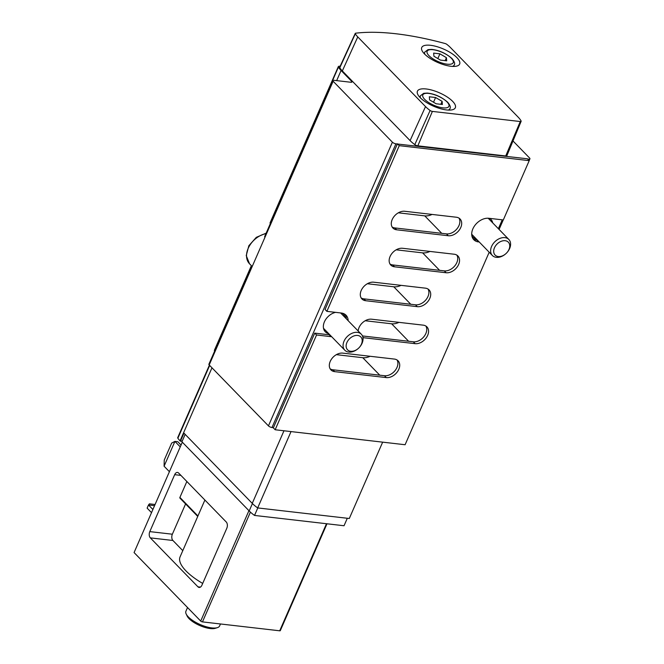 <?xml version="1.0" encoding="UTF-8"?>
<svg xmlns="http://www.w3.org/2000/svg" width="664" height="664" viewBox="0 0 664 664"><rect width="100%" height="100%" fill="white"/><g stroke="black" fill="none" stroke-linecap="round" stroke-linejoin="round"><path stroke-width="1" d="M291.031 431.583L257.682 507.927L349.297 518.493L382.655 442.149M257.682 507.927A27.581 9.752 -156.4 0 1 252.254 503.37L183.961 433.144L180.425 441.22L180.06 440.846A27.581 9.752 -156.4 0 1 177.869 438.223A2.756 0.971 -156.4 0 1 177.728 437.626L209.392 365.15M489.194 252.237L405.098 444.739L275.153 429.757L273.336 427.89L314.736 333.129L329.178 334.797A13.786 9.752 -44.2 0 0 329.859 334.847M345.048 314.379A13.786 9.752 -44.2 0 1 346.334 318.828M348.152 320.687A13.786 9.752 -44.2 0 0 346.044 315.226A13.786 9.752 -44.2 0 0 341.321 313.018L326.879 311.35L325.069 309.49L397.371 144.005L395.927 143.831A2.756 0.971 -156.4 0 1 392.399 142.187L333.137 81.249A2.299 0.813 -156.4 0 1 332.838 80.535A2.299 0.813 -156.4 0 1 333.809 80.294L350.957 82.27A2.299 0.813 -156.4 0 0 351.928 82.029A2.299 0.813 -156.4 0 0 351.629 81.315L341.088 70.475A26.203 9.263 -156.4 0 1 338.424 67.081A2.756 0.971 -156.4 0 1 338.341 66.591A2.756 0.971 -156.4 0 1 338.897 66.284A184.783 65.313 -156.4 0 1 340.209 66.134M273.427 427.691L271.983 427.525A2.756 0.971 -156.4 0 1 268.455 425.881L209.193 364.943A2.299 0.813 -156.4 0 1 208.894 364.229L246.078 279.121A2.299 0.813 23.6 0 0 246.377 279.834L264.969 237.28A2.299 0.813 -156.4 0 1 264.67 236.567L332.838 80.535M335.586 312.354A12.641 8.939 135.8 0 0 324.912 320.795A12.641 8.939 135.8 0 0 325.277 331.784A12.641 8.939 135.8 0 0 328.697 333.652M345.172 317.633A12.641 8.939 135.8 0 0 343.404 314.163A12.641 8.939 135.8 0 0 342.126 313.142M246.8 278.863A2.299 0.813 23.6 0 0 246.078 279.121M214.646 351.057A26.203 9.263 -156.4 0 1 214.48 350.775A2.756 0.971 -156.4 0 1 214.397 350.285L251.365 265.675M270.439 222.979L338.424 67.081M512.99 140.959L529.565 157.999A2.756 0.971 -156.4 0 1 529.922 158.854A2.756 0.971 -156.4 0 1 528.76 159.144L527.623 159.02M479.25 242.003L476.727 240.061A13.786 9.752 -44.2 0 1 473 238.7M476.727 240.061L477.433 240.144M471.847 235.745A12.641 8.939 135.8 0 0 472.826 237.056A12.641 8.939 135.8 0 0 476.246 238.924M492.721 222.897A12.641 8.939 135.8 0 0 490.953 219.427A12.641 8.939 135.8 0 0 489.6 218.365M521.14 121.313L506.889 155.675A2.756 0.971 -156.4 0 1 505.719 155.974L417.83 145.839A2.756 0.971 -156.4 0 1 414.801 144.619A26.203 9.263 -156.4 0 1 410.086 140.602L342.333 70.932A26.203 9.263 -156.4 0 1 339.794 67.753A2.756 0.971 -156.4 0 1 339.702 67.222L355.232 33.424A2.067 0.73 -156.4 0 1 355.647 33.2A183.164 64.748 -156.4 0 1 445.054 43.509A2.067 0.73 -156.4 0 1 446.839 44.372A25.506 9.014 -156.4 0 1 450.524 47.609L518.285 117.279A25.506 9.014 -156.4 0 1 521.099 120.981A2.067 0.73 -156.4 0 1 521.14 121.313A2.067 0.73 -156.4 0 1 520.269 121.537L432.38 111.411A2.067 0.73 -156.4 0 1 430.106 110.49A25.506 9.014 -156.4 0 1 425.524 106.589L357.763 36.91A25.506 9.014 -156.4 0 1 355.298 33.814A2.067 0.73 -156.4 0 1 355.232 33.424M456.94 57.652A20.684 7.312 23.6 0 0 436.754 46.596A20.684 7.312 23.6 0 0 421.723 47.542A20.684 7.312 23.6 0 0 437.767 62.482A20.684 7.312 23.6 0 0 459.629 64.109A20.684 7.312 23.6 0 0 456.94 57.652M452.624 101.326A20.684 7.312 23.6 0 0 432.438 90.271A20.684 7.312 23.6 0 0 417.407 91.217A20.684 7.312 23.6 0 0 433.451 106.157A20.684 7.312 23.6 0 0 455.313 107.784A20.684 7.312 23.6 0 0 452.624 101.326M180.425 441.22A176.964 62.557 -156.4 0 1 182.285 440.962M436.132 103.775L442.382 104.497L442.116 101.36L435.584 97.508L429.334 96.786L429.608 99.915L436.132 103.775M440.448 60.1L446.706 60.822L446.432 57.685L439.908 53.825L433.65 53.112L433.924 56.241L440.448 60.1M440.821 104.314L442.116 101.36M433.526 102.231L435.584 97.508M445.137 60.64L446.432 57.685M437.842 58.556L439.908 53.825M397.371 144.005L527.399 158.787L529.216 160.647L503.304 219.95L488.87 218.282A13.786 9.752 -44.2 0 0 474.577 225.843A13.786 9.752 -44.2 0 0 473.814 239.721A13.786 9.752 -44.2 0 0 478.536 241.928M275.153 429.757L316.554 334.996L314.736 333.129M316.554 334.996L330.987 336.656L329.178 334.797M331.676 336.714A13.786 9.752 -44.2 0 1 330.987 336.656M326.879 311.35L399.263 145.665L397.454 143.806M399.263 145.665L529.216 160.647M342.757 353.123L394.374 359.075A10.798 7.636 -44.2 0 1 398.068 360.801A10.798 7.636 -44.2 0 1 397.47 371.674A10.798 7.636 -44.2 0 1 386.282 377.592L334.664 371.641A10.798 7.636 -44.2 0 1 330.962 369.914A10.798 7.636 -44.2 0 1 331.56 359.041A10.798 7.636 -44.2 0 1 342.757 353.123M397.055 359.979A10.798 7.636 -44.2 0 1 395.113 370.537A10.798 7.636 -44.2 0 1 384.473 375.724L332.855 369.773A10.798 7.636 -44.2 0 1 330.174 368.869M373.741 282.2L425.358 288.151A10.798 7.636 -44.2 0 1 429.06 289.877A10.798 7.636 -44.2 0 1 428.463 300.75A10.798 7.636 -44.2 0 1 417.266 306.668L365.648 300.717A10.798 7.636 -44.2 0 1 361.955 298.991A10.798 7.636 -44.2 0 1 362.544 288.118A10.798 7.636 -44.2 0 1 373.741 282.2M428.039 289.056A10.798 7.636 -44.2 0 1 426.097 299.613A10.798 7.636 -44.2 0 1 415.457 304.801L363.839 298.85A10.798 7.636 -44.2 0 1 361.158 297.945M404.725 211.276L456.342 217.228A10.798 7.636 -44.2 0 1 460.044 218.954A10.798 7.636 -44.2 0 1 459.446 229.827A10.798 7.636 -44.2 0 1 448.25 235.745L396.632 229.794A10.798 7.636 -44.2 0 1 392.939 228.067A10.798 7.636 -44.2 0 1 393.536 217.194A10.798 7.636 -44.2 0 1 404.725 211.276M459.023 218.132A10.798 7.636 -44.2 0 1 457.081 228.69A10.798 7.636 -44.2 0 1 446.44 233.877L394.823 227.926A10.798 7.636 -44.2 0 1 392.142 227.022M358.178 331.004A10.798 7.636 -44.2 0 1 371.599 319.201L423.217 325.152A10.798 7.636 -44.2 0 1 426.919 326.879A10.798 7.636 -44.2 0 1 426.321 337.752A10.798 7.636 -44.2 0 1 415.133 343.67L363.515 337.719A10.798 7.636 -44.2 0 1 362.959 337.636M425.898 326.057A10.798 7.636 -44.2 0 1 423.964 336.615A10.798 7.636 -44.2 0 1 413.315 341.802L362.461 335.942M402.591 248.278L454.209 254.229A10.798 7.636 -44.2 0 1 457.903 255.955A10.798 7.636 -44.2 0 1 457.305 266.828A10.798 7.636 -44.2 0 1 446.117 272.746L394.499 266.795A10.798 7.636 -44.2 0 1 390.797 265.069A10.798 7.636 -44.2 0 1 391.395 254.196A10.798 7.636 -44.2 0 1 402.591 248.278M456.882 255.134A10.798 7.636 -44.2 0 1 454.948 265.691A10.798 7.636 -44.2 0 1 444.299 270.879L392.681 264.928A10.798 7.636 -44.2 0 1 390.009 264.023M257.79 507.943L254.519 515.43L344.035 525.747L347.313 518.26M254.519 515.43A27.581 9.752 -156.4 0 1 249.191 510.94L181.928 441.776L185.156 434.38M187.53 607.535L185.92 611.22A18.384 6.499 23.6 0 0 186.186 614.017L187.157 616.051A16.55 5.851 23.6 0 0 199.739 625.521A16.55 5.851 23.6 0 0 215.236 628.318L217.385 627.646A18.384 6.499 23.6 0 0 219.618 625.944L220.481 623.969M186.186 614.017A18.384 6.499 23.6 0 0 200.171 624.542A18.384 6.499 23.6 0 0 217.385 627.646M370.097 356.269A14.251 10.076 -44.2 0 1 362.785 357.713L336.349 354.659M401.081 285.346A14.251 10.076 -44.2 0 1 393.769 286.79L367.333 283.736M432.065 214.422A14.251 10.076 -44.2 0 1 424.752 215.866L398.325 212.812M398.948 322.347A14.251 10.076 -44.2 0 1 391.627 323.791L365.2 320.737M429.932 251.424A14.251 10.076 -44.2 0 1 422.619 252.868L396.184 249.813M169.403 471.689L164.083 466.219L164.257 460.027L171.661 443.087L174.922 441.394L177.811 441.726L181.048 445.054M164.083 466.219L174.922 441.394L180.251 446.872M174.673 474.677L149.798 531.615A4.598 2.814 -83.4 0 0 150.338 537.881L197.93 586.818A4.598 2.814 -83.4 0 0 199.125 587.441A4.598 2.814 -83.4 0 0 201.922 585.208L226.797 528.27A4.598 2.814 -83.4 0 0 226.25 522.004L178.657 473.067A4.598 2.814 -83.4 0 0 177.462 472.436A4.598 2.814 -83.4 0 0 174.673 474.677L180.923 475.399M326.987 523.78L280.291 630.651A1.378 0.49 -156.4 0 1 279.71 630.8L202.462 621.894A1.378 0.49 -156.4 0 1 200.702 621.072L134.078 552.564L182.309 442.166M185.588 503.926L172.358 534.213A4.598 2.814 -83.4 0 0 172.906 540.479L182.791 550.647M204.894 500.042L180.077 556.864A45.509 16.085 23.6 0 0 202.694 583.432M186.858 481.5L179.903 497.419A0.921 0.647 135.8 0 0 179.961 498.141L197.739 516.426M152.894 509.495L148.504 504.98L147.126 508.134L151.517 512.649M155.077 504.499L149.433 503.843L148.504 504.98L154.563 505.677M358.834 347.936L358.859 347.911A11.495 8.126 135.8 0 0 362.079 343.263A11.495 8.126 135.8 0 0 361.299 334.208A11.495 8.126 135.8 0 0 347.397 336.399A11.495 8.126 135.8 0 0 344.823 350.235A11.495 8.126 135.8 0 0 358.585 348.177L358.61 348.152A9.238 6.532 135.8 0 0 358.834 347.936A9.238 6.532 135.8 0 0 361.423 344.201A9.238 6.532 135.8 0 0 354.983 335.627A9.238 6.532 135.8 0 0 346.367 347.737A9.238 6.532 135.8 0 0 358.61 348.152M506.383 253.208L506.408 253.175A11.495 8.126 135.8 0 0 509.628 248.527A11.495 8.126 135.8 0 0 508.848 239.472A11.495 8.126 135.8 0 0 494.946 241.663A11.495 8.126 135.8 0 0 492.373 255.499A11.495 8.126 135.8 0 0 506.134 253.441L506.159 253.416A9.238 6.532 135.8 0 0 506.383 253.208A9.238 6.532 135.8 0 0 508.973 249.465A9.238 6.532 135.8 0 0 502.532 240.891A9.238 6.532 135.8 0 0 493.916 253.009A9.238 6.532 135.8 0 0 506.159 253.416M252.254 503.37L283.976 430.77M395.927 143.831L271.983 427.525M333.137 81.249L264.969 237.28M246.377 279.834L209.193 364.943M351.629 81.315L351.198 82.286M341.088 70.475L336.656 80.626M251.573 265.882L214.48 350.775M528.76 159.144L528.444 159.858M502.25 219.826L498.365 228.707M392.399 142.187L268.455 425.881M520.269 121.537L505.719 155.974M432.38 111.411L417.83 145.839M430.106 110.49L414.801 144.619M425.524 106.589L410.086 140.602M357.763 36.91L342.333 70.932M355.298 33.814L339.794 67.753M180.06 440.846L211.974 367.806M177.869 438.223L209.666 365.432M447.046 101.932A14.251 5.038 23.6 0 0 424.18 93.74A14.251 5.038 23.6 0 0 436.348 106.248A14.251 5.038 23.6 0 0 447.046 101.932M419.797 97.226L420.428 95.774A16.085 5.685 23.6 0 0 420.569 98.023M448.167 110.083A16.085 5.685 23.6 0 0 449.918 108.655C450.897 107.419 450.151 105.269 447.677 102.223C441.543 96.911 434.746 93.856 427.292 93.068L423.673 93.325L420.428 95.774M451.371 58.258A14.251 5.038 23.6 0 0 428.496 50.066A14.251 5.038 23.6 0 0 440.664 62.574A14.251 5.038 23.6 0 0 451.371 58.258M424.113 53.552L424.744 52.099A16.085 5.685 23.6 0 0 424.894 54.348M452.483 66.4A16.085 5.685 23.6 0 0 454.234 64.981C455.214 63.744 454.475 61.594 451.993 58.548C445.859 53.236 439.062 50.182 431.608 49.393L427.989 49.651L424.744 52.099M334.664 371.641L332.855 369.773M386.282 377.592L384.473 375.724M365.648 300.717L363.839 298.85M417.266 306.668L415.457 304.801M396.632 229.794L394.823 227.926M448.25 235.745L446.44 233.877M363.515 337.719L362.826 337.013M415.133 343.67L413.315 341.802M394.499 266.795L392.681 264.928M446.117 272.746L444.299 270.879M249.191 510.94L252.42 503.544M362.785 357.713L379.775 375.185M393.769 286.79L410.767 304.261M424.752 215.866L441.751 233.338M391.627 323.791L408.626 341.263M422.619 252.868L439.609 270.339M197.93 586.818L200.428 587.109M248.934 510.674L200.702 621.072M326.489 523.722L279.71 630.8M250.419 512.127L202.462 621.894M150.338 537.881L172.906 540.479M149.798 531.615L172.358 534.213M197.938 515.969L179.903 497.419M265.949 233.637A19.538 13.811 135.8 0 0 249.083 246.543A19.538 13.811 135.8 0 0 249.515 263.774L252.196 266.521M338.341 66.591L269.991 223.046M529.922 158.854L529.166 160.597M503.237 219.942L499.087 229.437M449.279 110.108L449.918 108.655M453.595 66.433L454.234 64.981M266.156 233.172L256.321 237.33L248.851 245.713L246.236 255.582L249.515 263.774M323.509 328.315L344.823 350.235M340.607 312.935L361.299 334.208M471.706 234.251L492.373 255.499M488.181 218.232L508.848 239.472"/></g></svg>

